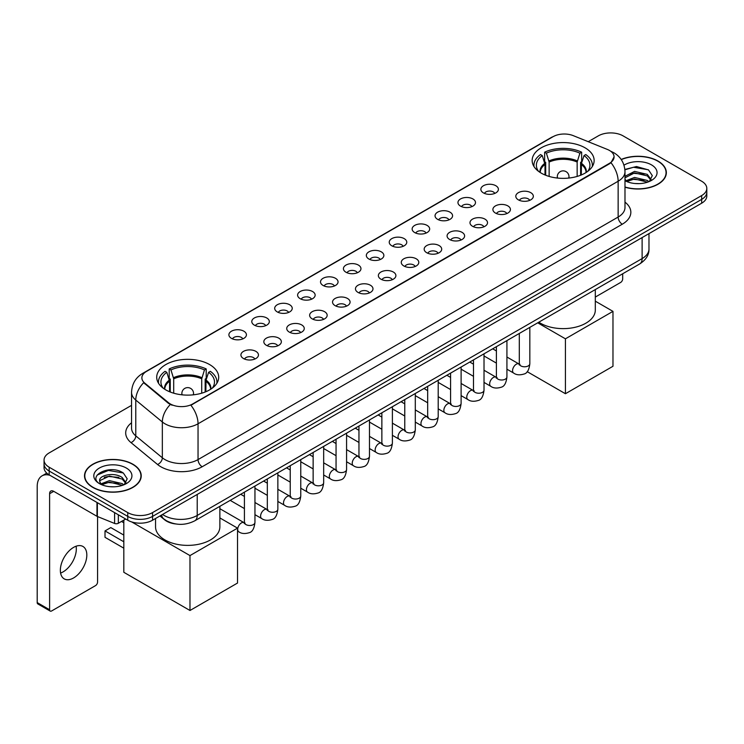 <?xml version="1.0" encoding="UTF-8"?>
<svg xmlns="http://www.w3.org/2000/svg" width="744" height="744" viewBox="0 0 744 744"><rect width="100%" height="100%" fill="white"/><g stroke="black" fill="none" stroke-linecap="round" stroke-linejoin="round"><path stroke-width="1.12" d="M209.622 364.579A30.988 17.893 0 0 0 175.844 360.701A30.988 17.893 0 0 0 156.714 377.227A30.988 17.893 0 0 0 165.791 389.884A30.988 17.893 0 0 0 199.569 393.762A30.988 17.893 0 0 0 218.699 377.227A30.988 17.893 0 0 0 209.622 364.579M585.063 147.814A30.988 17.893 0 0 0 551.285 143.936A30.988 17.893 0 0 0 532.155 160.472A30.988 17.893 0 0 0 541.232 173.12A30.988 17.893 0 0 0 575.01 176.998A30.988 17.893 0 0 0 594.14 160.472A30.988 17.893 0 0 0 585.063 147.814M483.423 192.891A8.77 5.069 180 0 1 481.684 191.459A8.77 5.069 180 0 1 484.595 185.163A8.77 5.069 180 0 1 495.829 185.73A8.77 5.069 180 0 1 497.569 191.459A8.77 5.069 180 0 1 483.423 192.891M494.76 193.412A5.264 3.041 0 0 0 493.346 191.933A5.264 3.041 0 0 0 488.166 191.162A5.264 3.041 0 0 0 484.493 193.412M460.517 206.116A8.77 5.069 180 0 1 458.778 204.684A8.77 5.069 180 0 1 461.689 198.388A8.77 5.069 180 0 1 472.924 198.955A8.77 5.069 180 0 1 474.663 204.684A8.77 5.069 180 0 1 460.517 206.116M471.854 206.637A5.264 3.041 0 0 0 470.441 205.158A5.264 3.041 0 0 0 465.26 204.386A5.264 3.041 0 0 0 461.587 206.637M437.612 219.341A8.77 5.069 180 0 1 435.872 217.908A8.77 5.069 180 0 1 438.774 211.612A8.77 5.069 180 0 1 450.018 212.18A8.77 5.069 180 0 1 451.757 217.908A8.77 5.069 180 0 1 437.612 219.341M448.948 219.861A5.264 3.041 0 0 0 447.535 218.383A5.264 3.041 0 0 0 442.355 217.611A5.264 3.041 0 0 0 438.681 219.861M414.706 232.565A8.77 5.069 180 0 1 412.967 231.133A8.77 5.069 180 0 1 415.868 224.837A8.77 5.069 180 0 1 427.112 225.404A8.77 5.069 180 0 1 428.851 231.133A8.77 5.069 180 0 1 414.706 232.565M426.042 233.086A5.264 3.041 0 0 0 424.629 231.607A5.264 3.041 0 0 0 419.449 230.835A5.264 3.041 0 0 0 415.775 233.086M391.8 245.79A8.77 5.069 180 0 1 390.061 244.358A8.77 5.069 180 0 1 392.962 238.061A8.77 5.069 180 0 1 404.206 238.629A8.77 5.069 180 0 1 405.945 244.358A8.77 5.069 180 0 1 391.8 245.79M403.136 246.311A5.264 3.041 0 0 0 401.723 244.832A5.264 3.041 0 0 0 396.543 244.06A5.264 3.041 0 0 0 392.869 246.311M368.894 259.014A8.77 5.069 180 0 1 367.155 257.582A8.77 5.069 180 0 1 370.056 251.286A8.77 5.069 180 0 1 381.3 251.853A8.77 5.069 180 0 1 383.039 257.582A8.77 5.069 180 0 1 368.894 259.014M380.231 259.535A5.264 3.041 0 0 0 378.817 258.056A5.264 3.041 0 0 0 373.637 257.294A5.264 3.041 0 0 0 369.963 259.535M345.988 272.239A8.77 5.069 180 0 1 344.249 270.807A8.77 5.069 180 0 1 347.15 264.511A8.77 5.069 180 0 1 358.394 265.078A8.77 5.069 180 0 1 360.133 270.807A8.77 5.069 180 0 1 345.988 272.239M357.325 272.769A5.264 3.041 0 0 0 355.911 271.281A5.264 3.041 0 0 0 350.722 270.518A5.264 3.041 0 0 0 347.057 272.769M323.082 285.464A8.77 5.069 180 0 1 321.343 284.031A8.77 5.069 180 0 1 324.245 277.735A8.77 5.069 180 0 1 335.488 278.303A8.77 5.069 180 0 1 337.227 284.031A8.77 5.069 180 0 1 323.082 285.464M334.419 285.994A5.264 3.041 0 0 0 333.005 284.506A5.264 3.041 0 0 0 327.816 283.743A5.264 3.041 0 0 0 324.152 285.994M300.176 298.688A8.77 5.069 180 0 1 298.437 297.256A8.77 5.069 180 0 1 301.339 290.96A8.77 5.069 180 0 1 312.573 291.527A8.77 5.069 180 0 1 314.321 297.256A8.77 5.069 180 0 1 300.176 298.688M311.513 299.218A5.264 3.041 0 0 0 310.099 297.73A5.264 3.041 0 0 0 304.91 296.968A5.264 3.041 0 0 0 301.246 299.218M277.27 311.913A8.77 5.069 180 0 1 275.522 310.481A8.77 5.069 180 0 1 278.433 304.184A8.77 5.069 180 0 1 289.667 304.752A8.77 5.069 180 0 1 291.416 310.481A8.77 5.069 180 0 1 277.27 311.913M288.607 312.443A5.264 3.041 0 0 0 287.193 310.964A5.264 3.041 0 0 0 282.004 310.192A5.264 3.041 0 0 0 278.33 312.443M254.355 325.137A8.77 5.069 180 0 1 252.616 323.705A8.77 5.069 180 0 1 255.527 317.409A8.77 5.069 180 0 1 266.761 317.976A8.77 5.069 180 0 1 268.5 323.705A8.77 5.069 180 0 1 254.355 325.137M265.692 325.667A5.264 3.041 0 0 0 264.287 324.189A5.264 3.041 0 0 0 259.098 323.417A5.264 3.041 0 0 0 255.424 325.667M231.449 338.362A8.77 5.069 180 0 1 229.71 336.93A8.77 5.069 180 0 1 232.621 330.643A8.77 5.069 180 0 1 243.855 331.201A8.77 5.069 180 0 1 245.594 336.93A8.77 5.069 180 0 1 231.449 338.362M242.786 338.892A5.264 3.041 0 0 0 241.372 337.413A5.264 3.041 0 0 0 236.192 336.641A5.264 3.041 0 0 0 232.519 338.892M518.363 199.838A8.77 5.069 180 0 1 516.624 198.406A8.77 5.069 180 0 1 519.535 192.11A8.77 5.069 180 0 1 530.77 192.677A8.77 5.069 180 0 1 532.509 198.406A8.77 5.069 180 0 1 518.363 199.838M529.7 200.359A5.264 3.041 0 0 0 528.286 198.881A5.264 3.041 0 0 0 523.106 198.109A5.264 3.041 0 0 0 519.433 200.359M495.458 213.063A8.77 5.069 180 0 1 493.718 211.631A8.77 5.069 180 0 1 496.62 205.335A8.77 5.069 180 0 1 507.864 205.902A8.77 5.069 180 0 1 509.603 211.631A8.77 5.069 180 0 1 495.458 213.063M506.794 213.584A5.264 3.041 0 0 0 505.381 212.105A5.264 3.041 0 0 0 500.201 211.333A5.264 3.041 0 0 0 496.527 213.584M472.552 226.288A8.77 5.069 180 0 1 470.812 224.855A8.77 5.069 180 0 1 473.714 218.559A8.77 5.069 180 0 1 484.958 219.127A8.77 5.069 180 0 1 486.697 224.855A8.77 5.069 180 0 1 472.552 226.288M483.888 226.808A5.264 3.041 0 0 0 482.475 225.33A5.264 3.041 0 0 0 477.295 224.558A5.264 3.041 0 0 0 473.621 226.808M449.646 239.512A8.77 5.069 180 0 1 447.907 238.08A8.77 5.069 180 0 1 450.808 231.784A8.77 5.069 180 0 1 462.052 232.351A8.77 5.069 180 0 1 463.791 238.08A8.77 5.069 180 0 1 449.646 239.512M460.982 240.033A5.264 3.041 0 0 0 459.569 238.554A5.264 3.041 0 0 0 454.389 237.782A5.264 3.041 0 0 0 450.715 240.033M426.74 252.737A8.77 5.069 180 0 1 425.001 251.305A8.77 5.069 180 0 1 427.902 245.008A8.77 5.069 180 0 1 439.146 245.576A8.77 5.069 180 0 1 440.885 251.305A8.77 5.069 180 0 1 426.74 252.737M438.077 253.258A5.264 3.041 0 0 0 436.663 251.779A5.264 3.041 0 0 0 431.474 251.007A5.264 3.041 0 0 0 427.809 253.258M403.834 265.961A8.77 5.069 180 0 1 402.095 264.529A8.77 5.069 180 0 1 404.996 258.233A8.77 5.069 180 0 1 416.24 258.8A8.77 5.069 180 0 1 417.979 264.529A8.77 5.069 180 0 1 403.834 265.961M415.171 266.482A5.264 3.041 0 0 0 413.757 265.004A5.264 3.041 0 0 0 408.568 264.232A5.264 3.041 0 0 0 404.903 266.482M380.928 279.186A8.77 5.069 180 0 1 379.189 277.754A8.77 5.069 180 0 1 382.091 271.458A8.77 5.069 180 0 1 393.334 272.025A8.77 5.069 180 0 1 395.073 277.754A8.77 5.069 180 0 1 380.928 279.186M392.265 279.707A5.264 3.041 0 0 0 390.851 278.228A5.264 3.041 0 0 0 385.662 277.466A5.264 3.041 0 0 0 381.998 279.707M358.022 292.411A8.77 5.069 180 0 1 356.283 290.978A8.77 5.069 180 0 1 359.185 284.682A8.77 5.069 180 0 1 370.419 285.25A8.77 5.069 180 0 1 372.167 290.978A8.77 5.069 180 0 1 358.022 292.411M369.359 292.941A5.264 3.041 0 0 0 367.945 291.453A5.264 3.041 0 0 0 362.756 290.69A5.264 3.041 0 0 0 359.092 292.941M335.116 305.635A8.77 5.069 180 0 1 333.368 304.203A8.77 5.069 180 0 1 336.279 297.907A8.77 5.069 180 0 1 347.513 298.474A8.77 5.069 180 0 1 349.262 304.203A8.77 5.069 180 0 1 335.116 305.635M346.444 306.165A5.264 3.041 0 0 0 345.039 304.677A5.264 3.041 0 0 0 339.85 303.915A5.264 3.041 0 0 0 336.176 306.165M312.201 318.86A8.77 5.069 180 0 1 310.462 317.428A8.77 5.069 180 0 1 313.373 311.132A8.77 5.069 180 0 1 324.607 311.699A8.77 5.069 180 0 1 326.346 317.428A8.77 5.069 180 0 1 312.201 318.86M323.538 319.39A5.264 3.041 0 0 0 322.133 317.911A5.264 3.041 0 0 0 316.944 317.139A5.264 3.041 0 0 0 313.271 319.39M289.295 332.084A8.77 5.069 180 0 1 287.556 330.652A8.77 5.069 180 0 1 290.467 324.356A8.77 5.069 180 0 1 301.701 324.923A8.77 5.069 180 0 1 303.44 330.652A8.77 5.069 180 0 1 289.295 332.084M300.632 332.615A5.264 3.041 0 0 0 299.218 331.136A5.264 3.041 0 0 0 294.038 330.364A5.264 3.041 0 0 0 290.365 332.615M266.389 345.309A8.77 5.069 180 0 1 264.65 343.877A8.77 5.069 180 0 1 267.561 337.581A8.77 5.069 180 0 1 278.795 338.148A8.77 5.069 180 0 1 280.534 343.877A8.77 5.069 180 0 1 266.389 345.309M277.726 345.839A5.264 3.041 0 0 0 276.312 344.36A5.264 3.041 0 0 0 271.132 343.589A5.264 3.041 0 0 0 267.459 345.839M243.483 358.534A8.77 5.069 180 0 1 241.744 357.101A8.77 5.069 180 0 1 244.646 350.815A8.77 5.069 180 0 1 255.889 351.373A8.77 5.069 180 0 1 257.629 357.101A8.77 5.069 180 0 1 243.483 358.534M254.82 359.064A5.264 3.041 0 0 0 253.406 357.585A5.264 3.041 0 0 0 248.226 356.813A5.264 3.041 0 0 0 244.553 359.064M607.346 149.423A15.791 9.114 180 0 1 609.457 150.446A15.791 9.114 180 0 1 614.079 156.891A15.791 9.114 180 0 1 609.457 163.336L192.668 403.964A15.791 9.114 180 0 1 168.572 402.746L144.736 383.095A15.791 9.114 180 0 1 141.881 377.859A15.791 9.114 180 0 1 146.503 371.414L553.08 136.682A15.791 9.114 180 0 1 573.299 135.659L607.346 149.423M175.761 523.962A17.54 10.128 180 0 1 164.657 519.824L159.96 515.945M624.988 187.2A28.356 16.377 0 0 0 666.345 172.645A28.356 16.377 0 0 0 658.04 161.067A28.356 16.377 0 0 0 621.175 159.458M132.925 464.247A28.356 16.377 0 0 0 102.012 460.694A28.356 16.377 0 0 0 84.509 475.825A28.356 16.377 0 0 0 92.814 487.394A28.356 16.377 0 0 0 123.718 490.947A28.356 16.377 0 0 0 141.23 475.825A28.356 16.377 0 0 0 132.925 464.247M614.079 156.891L610.982 162.694L609.457 163.801L190.892 405.238A20.469 11.82 60 0 1 198.043 423.782A23.389 13.504 180 0 1 164.963 423.782A23.389 13.504 180 0 1 162.341 421.978L135.78 400.077A23.389 13.504 180 0 1 131.548 392.33L131.548 428.135A23.389 13.504 0 0 0 135.78 435.882L162.341 457.783A23.389 13.504 0 0 0 164.963 459.587A23.389 13.504 0 0 0 198.043 459.587L618.143 217.043A23.389 13.504 0 0 0 624.988 207.502L624.988 171.687A23.389 13.504 180 0 1 618.143 181.238A20.469 11.82 -120 0 0 610.982 162.694M131.548 405.35L49.188 452.901A17.54 10.128 0 0 0 44.054 460.062L44.054 467.706A17.54 10.128 0 0 0 49.188 474.867L127.754 520.223L127.754 516.401A17.54 10.128 0 0 0 152.557 516.401L701.666 199.383A17.54 10.128 0 0 0 706.8 192.222A17.54 10.128 0 0 1 701.666 199.383L152.557 516.401A17.54 10.128 0 0 1 127.754 516.401L49.188 471.045L127.754 516.401L127.754 512.588A17.54 10.128 0 0 0 152.557 512.588L701.666 195.56A17.54 10.128 0 0 0 706.8 188.399A17.54 10.128 0 0 0 701.666 181.238L623.1 135.882A17.54 10.128 0 0 0 598.288 135.882L588.225 141.695M44.054 463.884A17.54 10.128 0 0 0 49.188 471.045A17.54 10.128 0 0 1 44.054 463.884M172.115 405.238L168.572 403.443L143.666 382.704A20.469 13.69 129.5 0 0 135.78 400.077L135.78 435.882A5.85 3.915 -50.5 0 1 130.99 442.596A29.239 16.88 180 0 1 131.548 422.778M44.054 460.062A17.54 10.128 0 0 0 49.188 467.223L127.754 512.588M127.754 520.223A17.54 10.128 0 0 0 152.557 520.223L701.666 203.205A17.54 10.128 0 0 0 706.8 196.044L706.8 188.399M624.988 187.004A28.067 16.201 0 0 0 666.057 172.645A28.067 16.201 0 0 0 657.836 161.188A28.067 16.201 0 0 0 621.287 159.625M634.818 183.498L639.226 183.629M626.057 180.699L634.567 177.453L647.327 180.439L648.87 181.675M626.839 181.517L634.567 178.969L647.606 182.15M624.988 178.802A13.215 7.626 0 0 0 626.95 181.62M624.988 176.3L634.567 171.39L647.327 174.375L651.13 179.62M624.988 177.816L634.567 172.906L647.327 175.891L650.823 180.011M625.118 180.755L625.797 181.173M624.988 180.699A19.065 11.002 0 0 0 651.465 180.429A19.065 11.002 0 0 0 651.465 164.861A19.065 11.002 0 0 0 623.974 165.177M649.326 181.49L652.311 175.631L648.536 169.939L636.492 166.526L624.876 169.455M626.188 181.294L624.988 179.881M624.904 169.809L633.525 167.251L648.275 169.762M629.322 174.077L633.525 173.315L644.062 174.226M629.322 180.141L633.525 179.378L644.062 180.29M595.312 297.07L620.617 282.46A2.92 1.693 120 0 0 622.691 278.879L622.691 273.764M93.019 487.283A28.067 16.201 0 0 0 123.606 490.789A28.067 16.201 0 0 0 140.932 475.825A28.067 16.201 0 0 0 132.711 464.358A28.067 16.201 0 0 0 102.123 460.852A28.067 16.201 0 0 0 84.797 475.825A28.067 16.201 0 0 0 93.019 487.283M109.694 486.669L114.102 486.799M100.933 483.879L109.442 480.633L122.211 483.619L123.755 484.856M101.723 484.697L109.442 482.149L122.49 485.321M101.072 484.465L99.705 481.266A13.215 7.626 0 0 0 101.835 484.8M126.006 482.8L122.211 477.555C114.278 471.631 97.957 475.286 99.705 481.266L99.65 480.68M99.733 481.452L100.105 480.466L109.442 476.086L122.211 479.071L125.708 483.191M124.211 484.67L127.196 478.801L123.42 473.11C110.047 463.493 86.276 476.169 100.003 483.935L100.682 484.353M126.35 468.041A19.065 11.002 0 0 0 99.389 468.041A19.065 11.002 0 0 0 99.389 483.6A19.065 11.002 0 0 0 126.35 483.6A19.065 11.002 0 0 0 126.35 468.041M97.213 475.025L108.41 470.431L123.16 472.942M104.207 477.257L108.41 476.495L118.938 477.397M104.207 483.321L108.41 482.558L118.938 483.461M544.999 174.98L544.999 164.443L542.255 155.57A26.784 15.466 0 0 0 537.865 170.339A26.784 15.466 0 0 0 538.535 171.353M545.687 175.249L545.687 162.322L544.645 161.727L544.645 152.176A29.239 16.88 0 0 1 581.65 152.176L579.901 153.18A26.784 15.466 0 0 0 546.394 153.18L549.137 162.053L549.137 176.43M577.158 176.43L577.158 162.053L579.901 153.18M538.805 322.189A32.159 18.572 0 0 0 540.404 323.184A32.159 18.572 0 0 0 575.456 327.211A32.159 18.572 0 0 0 595.312 310.053L595.312 289.565M581.65 152.176L581.65 161.727L580.608 162.322L580.608 175.249M542.255 155.57L540.507 154.566A29.239 16.88 0 0 0 533.913 165.242A29.239 16.88 0 0 0 533.997 166.544M546.394 153.18L544.645 152.176M592.298 166.544A29.239 16.88 0 0 0 592.382 165.242A29.239 16.88 0 0 0 585.788 154.566L584.04 155.57L581.483 163.327L581.287 174.98M587.751 171.353A26.784 15.466 0 0 0 588.43 170.339A26.784 15.466 0 0 0 584.04 155.57M565.421 393.725L565.421 338.818L612.972 311.364L612.972 366.271L565.421 393.725L527.189 371.656M565.421 338.818L537.707 322.822M595.312 301.171L612.972 311.364M169.567 391.735L169.567 381.198L166.814 372.326A26.784 15.466 0 0 0 162.425 387.103A26.784 15.466 0 0 0 163.103 388.108M170.246 392.014L170.246 379.087L169.204 378.482L169.204 368.931A29.239 16.88 0 0 1 206.209 368.931L204.46 369.945A26.784 15.466 0 0 0 170.953 369.945L173.696 378.817L173.696 393.185M201.717 393.185L201.717 378.817L204.46 369.945M155.543 518.503L155.543 526.817A32.159 18.572 0 0 0 164.963 539.939A32.159 18.572 0 0 0 200.015 543.966A32.159 18.572 0 0 0 219.871 526.817L219.871 506.329M206.209 368.931L206.209 378.482L205.167 379.087L205.167 392.014M166.814 372.326L165.066 371.321A29.239 16.88 0 0 0 158.472 382.007A29.239 16.88 0 0 0 158.556 383.3M170.953 369.945L169.204 368.931M216.857 383.3A29.239 16.88 0 0 0 216.941 382.007A29.239 16.88 0 0 0 210.347 371.321L208.599 372.326L206.042 380.082L205.846 391.735M212.31 388.108A26.784 15.466 0 0 0 212.989 387.103A26.784 15.466 0 0 0 208.599 372.326M123.82 548.179L105.006 537.317L105.006 530.918L123.82 541.781M189.98 610.489L189.98 555.582L237.531 528.128L237.531 583.036L189.98 610.489L123.82 572.294L123.82 520.103M189.98 555.582L131.716 521.944M219.871 517.926L237.531 528.128M105.006 530.918L110.8 527.58L123.82 535.094M76.083 546.226A18.712 10.807 -60 0 1 63.091 571.885A18.712 10.807 -60 0 1 60.59 573.057M73.582 577.949A18.712 10.807 120 0 0 85.811 561.46A18.712 10.807 120 0 0 82.947 546.468A18.712 10.807 120 0 0 73.582 547.389A18.712 10.807 120 0 0 61.361 563.878A18.712 10.807 120 0 0 64.226 578.879A18.712 10.807 120 0 0 73.582 577.949M118.343 514.792L118.343 523.264L125.68 519.033M50.062 475.37A23.389 13.504 -120 0 0 42.045 475.853A23.389 13.504 -120 0 0 37.2 486.567L37.2 602.584L49.606 609.745L49.606 493.728A5.85 3.376 60 0 1 50.815 491.049A5.85 3.376 60 0 1 53.735 491.338L96.971 516.299L96.971 502.451M49.606 609.745A2.92 1.693 120 0 0 50.211 611.084L37.804 603.923A2.92 1.693 -60 0 1 37.2 602.584M50.211 611.084A2.92 1.693 120 0 0 51.671 610.936L95.502 585.63A2.92 1.693 120 0 0 97.566 582.05L97.566 516.569M118.343 523.264A2.92 1.693 180 0 1 114.604 523.46L97.362 516.485A2.92 1.693 180 0 1 96.971 516.299M144.736 383.095L144.736 383.783M168.572 402.746L168.572 403.443M192.668 403.964L192.668 404.438M609.457 163.336L609.457 163.801M202.182 466.748A5.85 3.376 60 0 1 198.043 459.587L198.043 423.782L618.143 181.238L618.143 217.043A5.85 3.376 60 0 0 622.272 224.214L202.182 466.748A29.239 16.88 180 0 1 160.834 466.748A29.239 16.88 180 0 1 157.551 464.498L130.99 442.596M624.988 171.687C624.597 163.28 620.896 156.975 613.902 152.771L610.945 151.33A20.469 9.588 112 0 0 610.675 151.237M144.764 372.614A20.469 11.82 -120 0 0 142.643 373.414C135.641 377.608 131.948 383.913 131.548 392.33M142.643 373.414L551.36 137.435A20.469 11.82 60 0 1 552.913 136.775M170.32 404.522A20.469 13.69 129.5 0 0 162.341 421.978L162.341 457.783A5.85 3.915 -50.5 0 1 157.551 464.498M624.988 202.145A29.239 16.88 180 0 1 622.272 224.214M152.557 512.588L152.557 520.223M701.666 195.56L701.666 203.205M49.188 467.223L49.188 474.867M162.564 514.448A23.389 13.504 0 0 0 164.136 515.452A23.389 13.504 0 0 0 197.216 515.452L642.119 258.587A23.389 13.504 0 0 0 648.973 249.035C649.14 254.839 646.052 259.805 639.701 263.943L194.798 520.8A11.699 6.752 60 0 0 197.216 515.452L197.216 494.444M642.119 237.578L642.119 258.587A11.699 6.752 60 0 1 639.701 263.943M161.615 514.997A11.699 7.821 129.5 0 0 163.661 518.801L160.109 515.871M544.999 164.443A22.924 13.234 0 0 0 540.228 172.515M577.158 162.053A22.924 13.234 0 0 0 549.137 162.053M544.803 163.327A23.194 13.392 0 0 0 539.995 172.366M577.353 160.937A23.194 13.392 0 0 0 548.942 160.937M586.3 172.366A23.194 13.392 0 0 0 581.483 163.327M586.067 172.515A22.924 13.234 0 0 0 581.287 164.443M557.823 178.095A5.85 3.376 180 0 1 557.303 176.7L557.303 178.039M568.993 178.039L568.993 176.7A5.85 3.376 180 0 1 568.472 178.095M169.567 381.198A22.924 13.234 0 0 0 164.787 389.27M201.717 378.817A22.924 13.234 0 0 0 173.696 378.817M169.372 380.082A23.194 13.392 0 0 0 164.554 389.121M201.912 377.692A23.194 13.392 0 0 0 173.501 377.692M210.859 389.121A23.194 13.392 0 0 0 206.042 380.082M210.626 389.27A22.924 13.234 0 0 0 205.846 381.198M182.382 394.859A5.85 3.376 180 0 1 181.862 393.464L181.862 394.804M193.552 394.804L193.552 393.464A5.85 3.376 180 0 1 193.031 394.859M529.83 327.369L529.83 363.742A5.264 3.041 180 0 1 528.045 366.02A5.264 3.041 180 0 1 520.846 365.89A5.264 3.041 180 0 1 519.303 363.742L519.135 364.876L519.61 364.495M529.83 363.742C529.114 369.852 527.217 373.265 524.157 373.981C519.805 375.329 516.308 375.023 513.667 373.079A5.264 3.041 -60 0 1 512.858 368.857A5.264 3.041 -60 0 1 516.299 364.225A5.264 3.041 -60 0 1 516.531 364.095A5.264 3.041 -60 0 1 518.931 363.956L520 364.383M506.924 340.594L506.924 376.966A5.264 3.041 180 0 1 505.139 379.245A5.264 3.041 180 0 1 497.941 379.115A5.264 3.041 180 0 1 496.397 376.966L496.229 378.101L496.704 377.719M506.924 376.966C506.199 383.076 504.311 386.489 501.251 387.206C496.899 388.554 493.402 388.247 490.761 386.303A5.264 3.041 -60 0 1 489.952 382.081A5.264 3.041 -60 0 1 493.393 377.45A5.264 3.041 -60 0 1 493.625 377.32A5.264 3.041 -60 0 1 496.025 377.189L497.094 377.608M484.019 353.819L484.019 390.191A5.264 3.041 180 0 1 482.233 392.469A5.264 3.041 180 0 1 475.035 392.339A5.264 3.041 180 0 1 473.491 390.191L473.324 391.325L473.798 390.944M484.019 390.191C483.293 396.301 481.405 399.714 478.336 400.43C473.993 401.779 470.496 401.481 467.855 399.528A5.264 3.041 -60 0 1 467.046 395.306A5.264 3.041 -60 0 1 470.487 390.674A5.264 3.041 -60 0 1 470.719 390.544A5.264 3.041 -60 0 1 473.119 390.414L474.188 390.833M461.113 367.043L461.113 403.415A5.264 3.041 180 0 1 459.327 405.694A5.264 3.041 180 0 1 452.129 405.564A5.264 3.041 180 0 1 450.585 403.415L450.418 404.559L450.883 404.169M461.113 403.415C460.387 409.526 458.499 412.939 455.43 413.655C451.087 415.003 447.59 414.706 444.949 412.753A5.264 3.041 -60 0 1 444.14 408.53A5.264 3.041 -60 0 1 447.581 403.899A5.264 3.041 -60 0 1 447.814 403.769A5.264 3.041 -60 0 1 450.213 403.639L451.283 404.057M438.207 380.268L438.207 416.64A5.264 3.041 180 0 1 436.421 418.918A5.264 3.041 180 0 1 429.223 418.788A5.264 3.041 180 0 1 427.679 416.64L427.512 417.784L427.977 417.393M438.207 416.64C437.481 422.759 435.593 426.173 432.524 426.889C428.181 428.228 424.685 427.93 422.043 425.977A5.264 3.041 -60 0 1 421.234 421.755A5.264 3.041 -60 0 1 424.675 417.124A5.264 3.041 -60 0 1 424.908 416.993A5.264 3.041 -60 0 1 427.307 416.863L428.367 417.282M415.301 393.492L415.301 429.865A5.264 3.041 180 0 1 413.515 432.152A5.264 3.041 180 0 1 406.317 432.013A5.264 3.041 180 0 1 404.773 429.865L404.606 431.009L405.071 430.618M415.301 429.865C414.575 435.984 412.688 439.397 409.618 440.113C405.275 441.452 401.779 441.155 399.137 439.202A5.264 3.041 -60 0 1 398.328 434.98A5.264 3.041 -60 0 1 401.769 430.348A5.264 3.041 -60 0 1 402.002 430.218A5.264 3.041 -60 0 1 404.392 430.088L405.461 430.506M392.395 406.726L392.395 443.099A5.264 3.041 180 0 1 390.609 445.377A5.264 3.041 180 0 1 383.411 445.247A5.264 3.041 180 0 1 381.867 443.099L381.7 444.233L382.165 443.843M392.395 443.099C391.67 449.209 389.772 452.622 386.713 453.338C382.37 454.677 378.873 454.379 376.232 452.426A5.264 3.041 -60 0 1 375.422 448.214A5.264 3.041 -60 0 1 378.854 443.573A5.264 3.041 -60 0 1 379.096 443.443A5.264 3.041 -60 0 1 381.486 443.312L382.556 443.731M369.48 419.951L369.48 456.323A5.264 3.041 180 0 1 367.703 458.602A5.264 3.041 180 0 1 360.496 458.471A5.264 3.041 180 0 1 358.961 456.323L358.794 457.458L359.259 457.067M369.48 456.323C368.764 462.433 366.866 465.846 363.807 466.562C359.464 467.902 355.967 467.604 353.316 465.651A5.264 3.041 -60 0 1 352.517 461.438A5.264 3.041 -60 0 1 355.948 456.797A5.264 3.041 -60 0 1 356.181 456.667A5.264 3.041 -60 0 1 358.58 456.537L359.65 456.956M346.574 433.175L346.574 469.548A5.264 3.041 180 0 1 344.798 471.826A5.264 3.041 180 0 1 337.59 471.696A5.264 3.041 180 0 1 336.056 469.548L335.879 470.682L336.353 470.292M346.574 469.548C345.858 475.658 343.961 479.071 340.901 479.787C336.548 481.126 333.061 480.829 330.41 478.876A5.264 3.041 -60 0 1 329.611 474.663A5.264 3.041 -60 0 1 333.042 470.022A5.264 3.041 -60 0 1 333.275 469.892A5.264 3.041 -60 0 1 335.674 469.762L336.744 470.18M323.668 446.4L323.668 482.772A5.264 3.041 180 0 1 321.892 485.051A5.264 3.041 180 0 1 314.684 484.921A5.264 3.041 180 0 1 313.14 482.772L312.973 483.907L313.447 483.516M323.668 482.772C322.952 488.882 321.055 492.296 317.995 493.012C313.643 494.351 310.155 494.053 307.505 492.1A5.264 3.041 -60 0 1 306.695 487.887A5.264 3.041 -60 0 1 310.136 483.247A5.264 3.041 -60 0 1 310.369 483.116A5.264 3.041 -60 0 1 312.768 482.986L313.838 483.405M300.762 459.625L300.762 495.997A5.264 3.041 180 0 1 298.986 498.275A5.264 3.041 180 0 1 291.778 498.145A5.264 3.041 180 0 1 290.234 495.997L290.067 497.131L290.541 496.741M300.762 495.997C300.046 502.107 298.149 505.52 295.089 506.236C290.737 507.575 287.24 507.278 284.599 505.325A5.264 3.041 -60 0 1 283.789 501.112A5.264 3.041 -60 0 1 287.231 496.471A5.264 3.041 -60 0 1 287.463 496.341A5.264 3.041 -60 0 1 289.862 496.211L290.932 496.629M277.856 472.849L277.856 509.221A5.264 3.041 180 0 1 276.071 511.5A5.264 3.041 180 0 1 268.872 511.37A5.264 3.041 180 0 1 267.329 509.221L267.161 510.356L267.635 509.966M277.856 509.221C277.131 515.332 275.243 518.745 272.183 519.461C267.831 520.809 264.334 520.502 261.693 518.549A5.264 3.041 -60 0 1 260.884 514.337A5.264 3.041 -60 0 1 264.325 509.696A5.264 3.041 -60 0 1 264.557 509.575A5.264 3.041 -60 0 1 266.957 509.435L268.026 509.854M254.95 486.074L254.95 522.446A5.264 3.041 180 0 1 253.165 524.725A5.264 3.041 180 0 1 245.966 524.594A5.264 3.041 180 0 1 244.423 522.446L244.255 523.581L244.73 523.19M254.95 522.446C254.225 528.556 252.337 531.969 249.268 532.685C244.925 534.034 241.428 533.727 238.787 531.774A5.264 3.041 -60 0 1 237.978 527.561A5.264 3.041 -60 0 1 241.419 522.92A5.264 3.041 -60 0 1 241.651 522.799A5.264 3.041 -60 0 1 244.051 522.66L245.12 523.088M49.606 493.728L53.735 491.338M97.362 502.674L97.362 516.485M114.604 523.46L114.604 512.625M551.36 137.435L555.117 135.687M194.798 520.8C185.386 525.534 175.975 525.534 166.563 520.8L163.661 518.801M648.973 249.035L648.973 233.625M666.057 174.989L666.057 172.645M140.932 478.169L140.932 475.825M84.797 478.169L84.797 475.825M533.913 166.405L533.913 165.242M592.382 166.405L592.382 165.242M568.993 176.7A5.85 5.85 0 0 0 560.223 171.641A5.85 5.85 0 0 0 557.303 176.7M158.472 383.16L158.472 382.007M216.941 383.16L216.941 382.007M193.552 393.464A5.85 5.85 0 0 0 184.782 388.396A5.85 5.85 0 0 0 181.862 393.464M123.82 522.781L121.505 521.442M513.667 373.079L506.924 369.182M496.397 363.109L484.019 355.958M519.303 333.452L519.303 363.742M518.931 363.956L506.924 357.027M496.397 350.954L492.695 348.815M490.761 386.303L484.019 382.407M473.491 376.334L461.113 369.182M496.397 346.676L496.397 376.966M496.025 377.189L484.019 370.252M473.491 364.179L469.789 362.04M467.855 399.528L461.113 395.631M450.585 389.558L438.207 382.407M473.491 359.901L473.491 390.191M473.119 390.414L461.113 383.476M450.585 377.403L446.884 375.264M444.949 412.753L438.207 408.856M427.679 402.783L415.301 395.631M450.585 373.125L450.585 403.415M450.213 403.639L438.207 396.701M427.679 390.628L423.978 388.489M422.043 425.977L415.301 422.081M404.773 416.008L392.395 408.856M427.679 386.35L427.679 416.64M427.307 416.863L415.301 409.925M404.773 403.853L401.062 401.714M399.137 439.202L392.395 435.305M381.867 429.232L369.48 422.081M404.773 399.575L404.773 429.865M404.392 430.088L392.395 423.15M381.867 417.077L378.157 414.938M376.232 452.426L369.48 448.53M358.961 442.457L346.574 435.305M381.867 412.799L381.867 443.099M381.486 443.312L369.48 436.375M358.961 430.302L355.251 428.163M353.316 465.651L346.574 461.754M336.056 455.681L323.668 448.53M358.961 426.024L358.961 456.323M358.58 456.537L346.574 449.608M336.056 443.526L332.345 441.387M330.41 478.876L323.668 474.979M313.14 468.906L300.762 461.754M336.056 439.248L336.056 469.548M335.674 469.762L323.668 462.833M313.14 456.751L309.439 454.612M307.505 492.1L300.762 488.213M290.234 482.131L277.856 474.979M313.14 452.473L313.14 482.772M312.768 482.986L300.762 476.058M290.234 469.976L286.533 467.837M284.599 505.325L277.856 501.437M267.329 495.355L254.95 488.213M290.234 465.698L290.234 495.997M289.862 496.211L277.856 489.282M267.329 483.2L263.627 481.061M261.693 518.549L254.95 514.662M244.423 508.58L230.194 500.368M267.329 478.922L267.329 509.221M266.957 509.435L254.95 502.507M244.423 496.425L240.721 494.286M238.787 531.774L237.531 531.049M244.423 492.147L244.423 522.446M244.051 522.66L219.871 508.701M42.045 475.853L46.779 473.128"/></g></svg>
